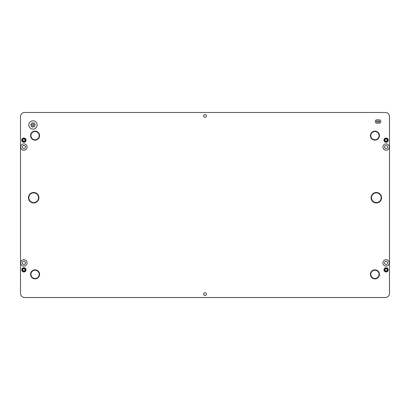 <?xml version="1.0" encoding="UTF-8"?>
<svg xmlns="http://www.w3.org/2000/svg" width="410" height="410" viewBox="0 0 410 410"><rect width="100%" height="100%" fill="white"/><g stroke="black" fill="none" stroke-linecap="round" stroke-linejoin="round"><path stroke-width="0.61" d="M386.727 139.19A1.143 1.143 0 0 0 385.144 139.523A1.143 1.143 0 0 0 385.477 141.107A1.143 1.143 0 0 0 387.06 140.773A1.143 1.143 0 0 0 386.727 139.19A1.143 1.143 0 0 0 385.144 139.523A1.143 1.143 0 0 0 385.477 141.107A1.143 1.143 0 0 0 387.06 140.773A1.143 1.143 0 0 0 386.727 139.19M387.24 138.406A2.081 2.081 0 0 1 387.845 141.286A2.081 2.081 0 0 1 384.964 141.891A2.081 2.081 0 0 1 384.36 139.01A2.081 2.081 0 0 1 387.24 138.406A2.081 2.081 0 0 0 386.963 138.252A2.081 2.081 0 0 1 386.963 138.252A2.081 2.081 0 0 1 387.845 141.286A2.081 2.081 0 0 1 384.964 141.891A2.081 2.081 0 0 1 384.36 139.01A2.081 2.081 0 0 1 387.24 138.406A2.081 2.081 0 0 0 384.36 139.01A2.081 2.081 0 0 0 384.964 141.891A2.081 2.081 0 0 1 384.36 139.01A2.081 2.081 0 0 1 387.24 138.406M384.021 140.21A2.081 2.081 0 0 1 384.052 139.789A2.081 2.081 0 0 1 384.052 139.784A2.081 2.081 0 0 0 384.021 140.21M384.165 139.385A2.081 2.081 0 0 1 384.165 139.379A2.081 2.081 0 0 0 384.052 139.784A2.081 2.081 0 0 1 384.165 139.385A2.081 2.081 0 0 1 384.165 139.379M384.621 138.683A2.081 2.081 0 0 1 384.626 138.683A2.081 2.081 0 0 1 384.949 138.416A2.081 2.081 0 0 1 384.949 138.411A2.081 2.081 0 0 0 384.949 138.416A2.081 2.081 0 0 0 384.626 138.683M24.523 268.893A1.143 1.143 0 0 0 22.939 269.226A1.143 1.143 0 0 0 23.273 270.81A1.143 1.143 0 0 0 24.856 270.477A1.143 1.143 0 0 0 24.523 268.893M25.128 268.171A2.081 2.081 0 0 0 25.123 268.171A2.081 2.081 0 0 0 25.036 268.109A2.081 2.081 0 0 1 25.64 270.989A2.081 2.081 0 0 1 22.76 271.594A2.081 2.081 0 0 0 22.847 271.651A2.081 2.081 0 0 1 22.847 271.651M25.517 271.159A2.081 2.081 0 0 1 25.517 271.164A2.081 2.081 0 0 0 25.973 270.005A2.081 2.081 0 0 1 25.973 270.005M25.963 269.58A2.081 2.081 0 0 1 25.963 269.585A2.081 2.081 0 0 0 25.866 269.175A2.081 2.081 0 0 1 25.866 269.175M23.647 271.917A2.081 2.081 0 0 1 23.642 271.917A2.081 2.081 0 0 0 24.062 271.927A2.081 2.081 0 0 1 24.062 271.927M24.866 271.692A2.081 2.081 0 0 0 24.872 271.692A2.081 2.081 0 0 0 25.22 271.461A2.081 2.081 0 0 0 25.22 271.456M22.76 271.594A2.081 2.081 0 0 1 22.155 268.714A2.081 2.081 0 0 1 25.036 268.109A2.081 2.081 0 0 0 22.155 268.714A2.081 2.081 0 0 0 22.76 271.594M24.523 139.19A1.143 1.143 0 0 0 22.939 139.523A1.143 1.143 0 0 0 23.273 141.107A1.143 1.143 0 0 0 24.856 140.773A1.143 1.143 0 0 0 24.523 139.19M25.036 138.406A2.081 2.081 0 0 0 22.155 139.01A2.081 2.081 0 0 0 22.76 141.891A2.081 2.081 0 0 1 22.155 139.01A2.081 2.081 0 0 1 25.036 138.406A2.081 2.081 0 0 1 25.64 141.286A2.081 2.081 0 0 1 22.76 141.891A2.081 2.081 0 0 0 22.847 141.942A2.081 2.081 0 0 1 22.847 141.942M25.517 141.455A2.081 2.081 0 0 1 25.517 141.46A2.081 2.081 0 0 0 25.748 141.107A2.081 2.081 0 0 0 25.748 141.101A2.081 2.081 0 0 0 25.973 140.302A2.081 2.081 0 0 1 25.973 140.302M25.963 139.877A2.081 2.081 0 0 0 25.963 139.871A2.081 2.081 0 0 0 25.866 139.467L25.866 139.467M23.647 142.214A2.081 2.081 0 0 1 23.642 142.214A2.081 2.081 0 0 0 24.062 142.224A2.081 2.081 0 0 1 24.062 142.224M24.482 142.147A2.081 2.081 0 0 1 24.477 142.147A2.081 2.081 0 0 0 24.866 141.988A2.081 2.081 0 0 0 24.872 141.988A2.081 2.081 0 0 0 25.22 141.757A2.081 2.081 0 0 1 25.22 141.757M386.727 268.893A1.143 1.143 0 0 0 385.144 269.226A1.143 1.143 0 0 0 385.477 270.81A1.143 1.143 0 0 0 387.06 270.477A1.143 1.143 0 0 0 386.727 268.893M387.24 268.109A2.081 2.081 0 0 1 387.845 270.989A2.081 2.081 0 0 1 384.964 271.594A2.081 2.081 0 0 1 384.36 268.714A2.081 2.081 0 0 1 387.24 268.109A2.081 2.081 0 0 0 384.36 268.714A2.081 2.081 0 0 0 384.964 271.594M387.716 271.164A2.081 2.081 0 0 0 387.947 270.81A2.081 2.081 0 0 0 387.952 270.805A2.081 2.081 0 0 0 388.178 270.005A2.081 2.081 0 0 1 388.178 270.005M388.162 269.58A2.081 2.081 0 0 1 388.162 269.585A2.081 2.081 0 0 0 388.07 269.175A2.081 2.081 0 0 1 388.07 269.175M385.846 271.917A2.081 2.081 0 0 0 385.851 271.917A2.081 2.081 0 0 0 386.266 271.927A2.081 2.081 0 0 1 386.266 271.927M387.076 271.692A2.081 2.081 0 0 1 387.071 271.692A2.081 2.081 0 0 0 387.424 271.456M384.021 269.918A2.081 2.081 0 0 0 384.078 270.328M33.676 192.48A5.238 5.238 0 0 0 28.444 197.717A5.238 5.238 0 0 0 33.676 202.955A5.238 5.238 0 0 0 38.914 197.717A5.238 5.238 0 0 0 33.676 192.48M33.676 192.864A4.853 4.853 0 0 0 28.823 197.717A4.853 4.853 0 0 0 33.676 202.571A4.853 4.853 0 0 0 38.535 197.717A4.853 4.853 0 0 0 33.676 192.864M376.324 192.48A5.238 5.238 0 0 0 371.086 197.717A5.238 5.238 0 0 0 376.324 202.955A5.238 5.238 0 0 0 381.556 197.717A5.238 5.238 0 0 0 376.324 192.48M376.324 192.864A4.853 4.853 0 0 0 371.465 197.717A4.853 4.853 0 0 0 376.324 202.571A4.853 4.853 0 0 0 381.177 197.717A4.853 4.853 0 0 0 376.324 192.864M35.065 131.128A4.51 4.51 0 0 0 30.555 135.638A4.51 4.51 0 0 0 35.065 140.148A4.51 4.51 0 0 0 39.575 135.638A4.51 4.51 0 0 0 35.065 131.128M35.065 131.513A4.126 4.126 0 0 0 30.94 135.638A4.126 4.126 0 0 0 35.065 139.764A4.126 4.126 0 0 0 39.191 135.638A4.126 4.126 0 0 0 35.065 131.513M35.065 269.852A4.51 4.51 0 0 0 30.555 274.362A4.51 4.51 0 0 0 35.065 278.872A4.51 4.51 0 0 0 39.575 274.362A4.51 4.51 0 0 0 35.065 269.852M35.065 270.236A4.126 4.126 0 0 0 30.94 274.362A4.126 4.126 0 0 0 35.065 278.487A4.126 4.126 0 0 0 39.191 274.362A4.126 4.126 0 0 0 35.065 270.236M374.935 269.852A4.51 4.51 0 0 0 370.425 274.362A4.51 4.51 0 0 0 374.935 278.872A4.51 4.51 0 0 0 379.445 274.362A4.51 4.51 0 0 0 374.935 269.852M374.935 270.236A4.126 4.126 0 0 0 370.809 274.362A4.126 4.126 0 0 0 374.935 278.487A4.126 4.126 0 0 0 379.06 274.362A4.126 4.126 0 0 0 374.935 270.236M374.935 131.128A4.51 4.51 0 0 0 370.425 135.638A4.51 4.51 0 0 0 374.935 140.148A4.51 4.51 0 0 0 379.445 135.638A4.51 4.51 0 0 0 374.935 131.128M374.935 131.513A4.126 4.126 0 0 0 370.809 135.638A4.126 4.126 0 0 0 374.935 139.764A4.126 4.126 0 0 0 379.06 135.638A4.126 4.126 0 0 0 374.935 131.513M32.984 120.796A4.161 4.161 0 0 0 28.823 124.958A4.161 4.161 0 0 0 32.984 129.119A4.161 4.161 0 0 0 37.146 124.958A4.161 4.161 0 0 0 32.984 120.796M23.898 271.968A2.117 2.117 0 0 1 21.781 269.852A2.117 2.117 0 0 1 23.898 267.735A2.117 2.117 0 0 1 26.014 269.852A2.117 2.117 0 0 1 23.898 271.968M23.898 142.265A2.117 2.117 0 0 1 21.781 140.148A2.117 2.117 0 0 1 23.898 138.032A2.117 2.117 0 0 1 26.014 140.148A2.117 2.117 0 0 1 23.898 142.265M386.102 142.265A2.117 2.117 0 0 1 383.985 140.148A2.117 2.117 0 0 1 386.102 138.032A2.117 2.117 0 0 1 388.219 140.148A2.117 2.117 0 0 1 386.102 142.265M386.102 271.968A2.117 2.117 0 0 1 383.985 269.852A2.117 2.117 0 0 1 386.102 267.735A2.117 2.117 0 0 1 388.219 269.852A2.117 2.117 0 0 1 386.102 271.968M377.015 120.899A0.594 0.594 0 0 0 376.421 121.488A0.594 0.594 0 0 0 377.015 122.083A0.594 0.594 0 0 0 377.61 121.488A0.594 0.594 0 0 0 377.015 120.899M377.015 119.756A1.732 1.732 0 0 0 375.283 121.488A1.732 1.732 0 0 0 378.056 122.877A1.732 1.732 0 0 0 380.828 121.488A1.732 1.732 0 0 0 378.056 120.104A1.732 1.732 0 0 0 377.015 119.756M379.096 120.899A0.594 0.594 0 0 0 378.502 121.488A0.594 0.594 0 0 0 379.096 122.083A0.594 0.594 0 0 0 379.691 121.488A0.594 0.594 0 0 0 379.096 120.899M32.984 122.877A2.081 2.081 0 0 0 30.904 124.958A2.081 2.081 0 0 0 32.984 127.038A2.081 2.081 0 0 0 35.065 124.958A2.081 2.081 0 0 0 32.984 122.877M32.984 123.917A1.04 1.04 0 0 0 31.944 124.958A1.04 1.04 0 0 0 32.984 125.998A1.04 1.04 0 0 0 34.025 124.958A1.04 1.04 0 0 0 32.984 123.917M23.898 143.9A3.183 3.183 0 0 0 20.715 147.082A3.183 3.183 0 0 0 23.898 150.265A3.183 3.183 0 0 0 27.081 147.082A3.183 3.183 0 0 0 23.898 143.9M23.898 145.524A1.563 1.563 0 0 0 22.34 147.082A1.563 1.563 0 0 0 23.898 148.645A1.563 1.563 0 0 0 25.461 147.082A1.563 1.563 0 0 0 23.898 145.524M386.102 143.9A3.183 3.183 0 0 0 382.919 147.082A3.183 3.183 0 0 0 386.102 150.265A3.183 3.183 0 0 0 389.285 147.082A3.183 3.183 0 0 0 386.102 143.9M386.102 145.524A1.563 1.563 0 0 0 384.539 147.082A1.563 1.563 0 0 0 386.102 148.645A1.563 1.563 0 0 0 387.66 147.082A1.563 1.563 0 0 0 386.102 145.524M386.102 259.735A3.183 3.183 0 0 0 382.919 262.918A3.183 3.183 0 0 0 386.102 266.1A3.183 3.183 0 0 0 389.285 262.918A3.183 3.183 0 0 0 386.102 259.735M386.102 261.354A1.563 1.563 0 0 0 384.539 262.918A1.563 1.563 0 0 0 386.102 264.476A1.563 1.563 0 0 0 387.66 262.918A1.563 1.563 0 0 0 386.102 261.354M23.898 259.735A3.183 3.183 0 0 0 20.715 262.918A3.183 3.183 0 0 0 23.898 266.1A3.183 3.183 0 0 0 27.081 262.918A3.183 3.183 0 0 0 23.898 259.735M23.898 261.354A1.563 1.563 0 0 0 22.34 262.918A1.563 1.563 0 0 0 23.898 264.476A1.563 1.563 0 0 0 25.461 262.918A1.563 1.563 0 0 0 23.898 261.354M205 114.482A1.389 1.389 0 0 0 203.611 115.871A1.389 1.389 0 0 0 205 117.26A1.389 1.389 0 0 0 206.389 115.871A1.389 1.389 0 0 0 205 114.482M205 292.74A1.389 1.389 0 0 0 203.611 294.129A1.389 1.389 0 0 0 205 295.518A1.389 1.389 0 0 0 206.389 294.129A1.389 1.389 0 0 0 205 292.74M389.5 116.635A4.161 4.161 0 0 0 385.338 112.473L24.661 112.473A4.161 4.161 0 0 0 20.5 116.635L20.5 293.365A4.161 4.161 0 0 0 24.661 297.527L385.338 297.527A4.161 4.161 0 0 0 389.5 293.365L389.5 116.635M385.154 141.599A1.732 1.732 0 0 0 387.553 141.096A1.732 1.732 0 0 0 387.05 138.698A1.732 1.732 0 0 0 384.652 139.2A1.732 1.732 0 0 0 385.154 141.599A1.732 1.732 0 0 0 387.553 141.096A1.732 1.732 0 0 0 387.05 138.698A1.732 1.732 0 0 0 384.652 139.2A1.732 1.732 0 0 0 385.154 141.599M22.95 271.302A1.732 1.732 0 0 0 25.348 270.8A1.732 1.732 0 0 0 24.846 268.401A1.732 1.732 0 0 0 22.447 268.904A1.732 1.732 0 0 0 22.95 271.302M22.95 141.599A1.732 1.732 0 0 0 25.348 141.096A1.732 1.732 0 0 0 24.846 138.698A1.732 1.732 0 0 0 22.447 139.2A1.732 1.732 0 0 0 22.95 141.599M385.154 271.302A1.732 1.732 0 0 0 387.553 270.8A1.732 1.732 0 0 0 387.05 268.401A1.732 1.732 0 0 0 384.652 268.904A1.732 1.732 0 0 0 385.154 271.302"/></g></svg>
